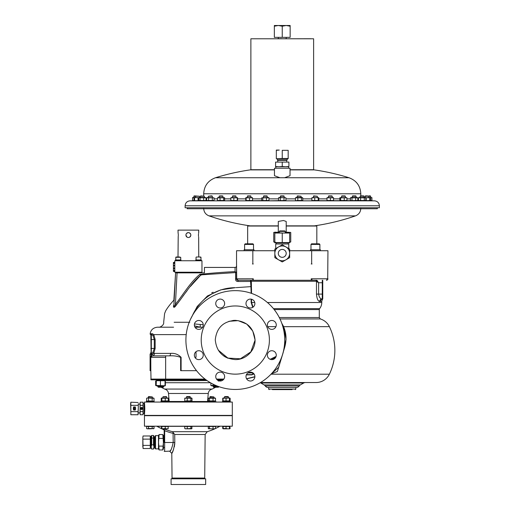 <?xml version="1.0" encoding="UTF-8"?>
<svg xmlns="http://www.w3.org/2000/svg" width="510" height="510" viewBox="0 0 510 510"><rect width="100%" height="100%" fill="white"/><g stroke="black" fill="none" stroke-linecap="round" stroke-linejoin="round"><path stroke-width="0.76" d="M246.317 374.888L251.781 374.888L253.177 374.2L252.788 372.702M279.984 318.948L320.35 318.948A14.822 14.822 0 0 1 329.377 326.649A54.347 54.347 0 0 1 329.377 374.2A14.822 14.822 0 0 1 316.047 382.538L260.521 382.538M319.183 301.391L319.642 301.512A2.467 2.34 90 0 1 321.982 299.045L322.345 299.083A2.467 2.384 90 0 0 320.376 301.512L321.772 301.021L321.772 302.5A9.881 9.881 0 0 1 319.623 308.652A1.479 1.479 0 0 0 319.298 309.576L274.202 309.576M320.376 301.512L319.642 301.512C317.947 301.098 316.895 298.624 316.474 294.104L316.474 281.456L316.047 281.259A0.988 0.848 90 0 1 316.895 280.27L311.31 280.27M316.047 281.259L251.322 281.259L251.538 293.384M211.669 292.893L213.129 292.211M174.152 322.269L189.797 322.269M190.415 319.432L197.198 306.472L207.449 295.966L220.709 289.884L235.314 287.678A46.933 46.933 0 0 0 192.474 315.435M251.156 293.256L250.92 286.633L236.092 287.64M250.92 286.633L250.563 281.443L238.055 281.494C236.391 281.45 235.575 280.659 235.594 279.129L235.633 272.576L201.718 274.82L200.322 274.335C211.797 273.067 223.38 272.168 235.065 271.62L235.065 267.45M190.313 286.543L200.545 275.336L201.718 274.82M176.364 304.999L175.421 304.374C182.886 295.054 190.294 282.17 199.996 274.214L200.545 275.336C191.48 282.923 184.461 294.825 176.364 304.999C174.579 307.67 173.604 307.983 173.432 305.93C173.999 298.375 173.999 298.375 173.432 305.93L173.897 305.184L175.593 272.863L173.865 300.173C170.2 304.183 167.465 307.747 165.667 310.864L164.609 313.51L163.678 322.263C164.303 325.093 159.866 327.675 158.737 327.203M173.636 307.192L174.286 307.218M174.318 307.205L175.191 306.478M182.873 296.195L187.119 290.643M201.724 274.82L218.095 273.736M218.427 273.717L235.633 272.576L235.639 273.443M235.607 277.708L235.601 278.403M235.594 278.906L236.544 278.791L236.544 250.735L274.839 250.735M235.594 279.148L235.614 279.595M235.703 280.06L235.843 280.43M236.175 280.882L236.602 281.201M229.443 288.042L231.106 287.863M232.197 287.78L233.21 287.723M199.996 274.214L200.322 274.335M236.544 266.207L236.544 278.791L236.544 271.601L236.219 272.436L235.633 272.576L236.334 272.346M236.544 263.97L236.723 279.748M235.633 272.576L236.219 272.436L236.544 271.601M250.544 280.27L238.03 280.27L250.544 280.27L238.03 280.27L250.544 280.27L250.563 281.443L251.322 281.259L250.544 280.27L316.895 280.27L318.616 282.738L318.616 294.104C319.158 297.26 320.28 298.911 321.982 299.045L322.263 299.045A0.491 0.491 0 0 0 322.76 298.548L322.76 298.592A0.491 0.491 0 0 1 322.345 299.083L322.345 299.083M151.119 353.487L150.845 333.744L150.832 334.617L150.832 334.088L150.106 334.088C150.718 329.925 153.178 327.63 157.501 327.203L173.572 327.203M152.311 355.859L165.654 355.859L165.654 357.344L150.832 357.344L152.311 355.859A2.467 2.187 90 0 0 154.498 353.392L170.538 353.392C174.726 353.022 178.251 354.342 181.107 357.344L181.107 370.681L180.642 370.681L180.642 357.344C177.142 356.076 173.394 355.578 169.39 355.859L165.654 355.859L169.39 355.859C173.394 355.578 177.142 356.076 180.642 357.344L181.107 357.344M150.788 370.681L150.788 357.344L150.832 370.681L150.087 370.681L150.087 354.38A0.988 0.988 0 0 1 150.832 353.424M150.788 357.344L151.827 354.38L152.343 354.686L151.827 354.38A0.988 0.943 90 0 0 151.177 353.436A0.491 0.491 180 0 1 150.832 352.971L150.832 353.124M151.47 354.807L151.017 355.719M150.896 356.133L150.801 356.822M196.018 370.681L181.107 370.681M195.732 357.344L196.018 356.528L195.732 357.344M152.509 333.744A0.988 0.924 -90 0 1 151.585 334.617L150.845 333.744L152.509 333.744L153.797 334.617L155.148 339.558L155.148 348.451L153.765 353.43L152.343 354.686A0.988 0.95 90 0 0 151.445 353.392L151.177 353.436M196.018 351.702L196.018 357.344M246.432 374.633L251.5 374.633L246.432 374.633M254.873 376.896L246.61 378.834M247.911 372.906L252.514 372.906L252.903 374.079L251.5 374.633A0.491 0.319 -90 0 1 251.781 374.888M260.208 382.723A3.455 3.455 0 0 1 260.814 383.004L264.148 384.922L300.345 384.922L303.679 383.004L260.814 383.004M305.407 382.538A3.455 3.455 0 0 0 303.679 383.004M246.553 378.726L254.885 376.673M271.518 373.664L278.728 367.245L281.864 356.598M283.05 352.78L284.255 348.732C286.786 340.929 286.563 333.578 283.573 326.68L281.89 323.582M275.68 357.395L271.549 359.614M281.781 323.27L283.668 326.649L286.059 339.278L283.203 352.48L277.363 371.49L271.397 373.798M252.718 307.351L251.156 302.5L251.156 299.147M251.538 299.23L251.538 302.5L253.056 307.128M251.156 287.729L251.538 289.514M194.457 323.958L203.241 324.736M270.173 359.301L276.108 356.388M327.7 279.008L327.949 250.735L289.654 250.735M311.221 263.97L311.655 263.97L311.655 250.735M311.655 263.97L312.031 263.97M252.463 263.97L252.839 263.97L252.839 250.735M252.839 263.97L253.272 263.97M204.433 267.45L204.433 272.863L175.593 272.863L177.072 272.863L175.421 304.374C174.344 307.103 173.833 307.371 173.897 305.184C174.305 297.445 174.305 297.445 173.897 305.184L173.897 305.184M196.018 328.395L196.018 327.203L202.617 327.203M194.444 325.826L200.226 327.203L196.018 327.203M151.285 356.076L151.623 355.929M152.171 355.859L150.922 356.573M253.272 280.117L253.272 278.791L252.463 278.791L253.272 280.27L252.463 278.791L253.272 278.791M311.878 279.888L312.031 278.791L311.221 278.791L311.221 280.27L312.031 278.791L327.949 278.791L327.911 279.327M326.751 280.264L327.197 280.194M238.055 281.494L238.03 280.27L236.787 278.791L238.004 280.27M237.01 280.054L237.705 280.264M236.614 279.486L236.551 279.078M327.707 278.791L326.464 280.27L327.949 278.791M252.463 278.791L236.544 278.836M238.03 280.27L236.544 278.791M200.226 327.203L200.226 324.736M150.832 334.617L150.832 335.108A0.491 0.491 0 0 1 151.323 334.617L152.904 335.44L154.294 339.558L151.323 339.558L151.323 348.451L154.294 348.451L154.294 339.558L155.148 339.558M150.832 352.404L150.832 352.971M151.827 354.38L150.852 354.176M151.445 353.392L152.873 352.601L154.294 348.451L155.148 348.451M186.207 334.617L153.797 334.617A0.988 0.765 -35.6 0 1 152.904 335.44M153.765 353.43A0.988 0.771 36.3 0 0 152.873 352.601M150.832 348.451L151.323 348.451L151.323 353.392A0.491 0.491 0 0 1 150.832 352.894M322.76 280.27L322.76 298.548A0.491 0.491 0 0 1 322.263 299.045L322.263 282.738L318.616 282.738L316.474 281.456A0.988 0.765 135 0 1 317.328 280.602M321.944 299.045L321.478 298.956M204.433 267.425L235.065 267.425A1.479 1.479 0 0 0 236.544 265.946A1.479 1.479 0 0 1 235.065 267.425M236.219 272.436L235.065 271.62M235.614 272.04L235.964 272.283M299.217 385.968L265.276 385.968A3.455 3.455 0 0 0 268.132 387.479L296.361 387.479A3.455 3.455 0 0 0 299.217 385.968A3.455 3.455 0 0 1 300.345 384.922M265.276 385.968A3.455 3.455 0 0 0 264.148 384.922M292.109 389.614L272.385 389.614M233.975 320.376L232.656 320.535M223.552 355.827L225.445 357.07M254.885 303.533A4.443 4.443 0 0 0 250.435 299.089A4.443 4.443 0 0 0 245.992 303.533A4.443 4.443 0 0 0 250.435 307.983A4.443 4.443 0 0 0 254.885 303.533M276.273 324.927A4.443 4.443 0 0 0 271.83 320.478A4.443 4.443 0 0 0 267.38 324.927A4.443 4.443 0 0 0 271.83 329.371A4.443 4.443 0 0 0 276.273 324.927M276.273 355.177A4.443 4.443 0 0 0 271.83 350.727A4.443 4.443 0 0 0 267.38 355.177A4.443 4.443 0 0 0 271.83 359.62A4.443 4.443 0 0 0 276.273 355.177M254.885 376.565A4.443 4.443 0 0 0 250.435 372.121A4.443 4.443 0 0 0 245.992 376.565A4.443 4.443 0 0 0 250.435 381.015A4.443 4.443 0 0 0 254.885 376.565M224.636 376.565A4.443 4.443 0 0 0 220.186 372.121A4.443 4.443 0 0 0 215.743 376.565A4.443 4.443 0 0 0 220.186 381.015A4.443 4.443 0 0 0 224.636 376.565M203.241 355.177A4.443 4.443 0 0 0 198.798 350.727A4.443 4.443 0 0 0 194.348 355.177A4.443 4.443 0 0 0 198.798 359.62A4.443 4.443 0 0 0 203.241 355.177M203.241 324.927A4.443 4.443 0 0 0 198.798 320.478A4.443 4.443 0 0 0 194.348 324.927A4.443 4.443 0 0 0 198.798 329.371A4.443 4.443 0 0 0 203.241 324.927M224.636 303.533A4.443 4.443 0 0 0 220.186 299.089A4.443 4.443 0 0 0 215.743 303.533A4.443 4.443 0 0 0 220.186 307.983A4.443 4.443 0 0 0 224.636 303.533M185.908 340.049A49.406 49.406 0 0 1 235.314 290.643A49.406 49.406 0 0 1 284.714 340.049A49.406 49.406 0 0 1 235.314 389.455A49.406 49.406 0 0 1 185.908 340.049M201.22 340.049A34.087 34.087 0 0 1 235.314 305.962A34.087 34.087 0 0 1 269.401 340.049A34.087 34.087 0 0 1 235.314 374.142A34.087 34.087 0 0 1 201.22 340.049M255.076 340.049C255.28 350.58 245.705 360.009 235.097 359.575C223.119 358.377 216.514 351.804 215.271 339.864C216.578 327.834 223.246 321.325 235.288 320.344C247.235 321.536 253.827 328.102 255.076 340.049M255.076 339.985L252.775 331.067L246.751 324.067L238.132 320.643L228.901 321.306M218.267 350.14L227.881 358.096L240.401 358.785L250.837 351.894L255.076 340.081M151.03 379.822A1.479 1.479 0 0 1 150.832 379.083A1.479 1.479 0 0 0 151.03 379.822L150.832 370.681L151.03 379.822L206.002 379.822M192.327 401.803L207.946 401.803L207.946 401.459L207.946 402.052M168.81 401.803L184.422 401.803M144.47 413.808L144.457 402.052L232.299 402.052L232.299 415.395L144.457 415.395L144.795 408.803C144.426 401.587 144.426 401.37 144.795 408.147L144.776 409.785M214.704 401.459L207.946 401.459L214.704 401.459M184.422 401.459L192.327 401.459L184.422 401.459L184.422 402.052M230.341 401.459L222.532 401.459M222.73 401.262L230.144 401.262M163.072 401.459L160.905 401.459L160.905 402.052L161.103 401.262L168.81 401.459L163.072 401.459M153.835 401.459L146.364 401.459L146.364 402.052L146.364 401.459L146.976 401.262L146.364 401.459M229.742 401.051L230.144 400.911L230.144 398.253L229.742 398.112M223.654 398.049L223.131 398.112M223.131 401.051L222.73 400.911L222.73 398.253L229.29 397.902M223.208 401.115L223.654 401.121M146.976 401.262L154.071 401.262L154.269 402.052M147.16 401.083L148.002 401.064M147.919 401.083L147.537 401.121M150.852 401.102L148.467 400.911L151.343 401.051M149.781 398.068L154.026 398.253L149.296 398.112M153.548 401.115L154.026 400.911L154.026 398.253L152.802 397.902M147.836 397.902L153.548 398.055M147.913 398.081L147.537 398.049M152.171 400.911L152.171 398.253M148.467 400.911L148.467 398.253M147.09 401.115L146.612 400.911L146.612 398.253L147.09 398.055M148.684 396.557L152.292 396.901L148.34 396.901L148.34 397.902L148.684 396.557L148.34 396.901M161.855 400.911L165.246 400.911L165.246 398.253L161.466 398.253L161.855 398.253L161.855 400.911L161.466 400.911L161.855 400.911M161.625 398.055L168.083 398.055M165.246 400.911L168.243 400.911L168.243 398.253L165.246 398.253M168.243 400.911L167.854 400.911L168.243 400.911M161.466 400.911L161.466 398.253M166.018 396.901L162.881 396.901L162.881 397.902L162.881 396.901L163.895 396.557M165.814 396.557L162.881 396.901M229.436 400.911L229.825 400.911L229.627 398.049L223.048 398.253L223.048 400.911L229.436 400.911L229.436 398.253M226.051 400.911L226.051 398.253M225.273 396.901L228.416 396.901L228.416 397.902M225.477 396.557L228.072 396.557L228.416 396.901L227.6 396.901M227.396 396.557L228.072 396.557M185.895 400.911L190.861 400.911L190.861 398.253L185.002 398.112L191.244 397.902L192.002 398.253L190.861 398.253M185.512 401.262L184.748 400.911L184.748 398.253L185.895 398.253M190.861 400.911L192.002 400.911L192.002 398.253M191.244 401.262L192.002 400.911M187.234 400.911L187.234 398.253M190.255 396.901L186.501 396.901M189.93 396.557L186.826 396.557M168.485 400.911L168.198 398.17M168.121 398.074L168.485 398.253M161.593 398.074L161.23 398.253L161.23 400.911L161.593 401.089M208.271 400.911L215.526 400.911L215.526 398.253L208.271 398.253L208.271 400.911L208.673 401.115M209.769 397.902L214.767 397.902L215.526 398.253L214.378 398.253M208.673 398.055L208.271 398.253M214.378 400.911L215.526 400.911L214.767 401.262M213.046 400.911L213.046 398.253M209.419 400.911L209.419 398.253M210.018 396.901L213.875 396.901L213.875 397.902M210.343 396.557L213.779 396.901M232.299 415.682L144.457 415.682L144.457 426.201L232.299 426.201L232.299 415.682M215.526 428.502A64.228 64.228 0 0 0 219.772 426.328L215.112 426.328M208.686 426.328L191.588 426.328M214.837 428.821A64.228 64.228 0 0 1 207.245 431.689L205.154 434.494L174.707 434.494L172.469 431.689L207.245 431.689M161.644 426.328L156.984 426.328A64.228 64.228 0 0 0 161.511 428.636M161.919 428.821A64.228 64.228 0 0 0 162.786 429.203L162.786 428.821M203.943 478.82L204.708 478.055L172.048 478.055L171.793 453.352L172.743 451.375M174.701 444.612L174.802 442.489C173.84 448.845 172.839 452.466 171.793 453.352C172.839 452.459 173.846 448.838 174.802 442.489L174.732 436.311M172.762 451.331L173.63 449.151M174.292 446.907L174.567 445.542M185.168 426.328L168.064 426.328M164.169 442.508L164.169 430.695L164.666 430.695L164.666 442.508L164.169 442.508M163.531 428.821L164.571 430.261L164.169 430.695M164.571 430.261L164.666 430.695A64.885 64.885 0 0 0 173.081 433.353L173.687 432.958M170.703 450.075L170.308 450.687M170.021 451.114L164.666 451.401L164.666 442.508L173.196 442.508C172.023 447.914 170.895 450.878 169.817 451.401C170.895 450.885 172.017 447.92 173.196 442.508L173.081 433.353M164.169 430.23L163.264 428.821M144.751 410.467L144.706 411.283M144.674 411.723L144.598 412.654M144.457 403.04L144.661 405.042M144.706 405.75L144.751 406.597M144.069 413.661L144.069 403.289L144.069 413.661L143.17 413.661M143.023 402.199L143.023 414.751L140.161 414.751L140.008 413.183L140.161 402.199L143.023 402.199L143.023 411.615L140.161 411.615L140.008 403.767M143.023 405.335L140.161 405.335M140.11 414.439L140.161 411.615M138.28 403.767L138.28 408.478L138.28 403.767M138.057 411.615L138.057 414.751L138.28 408.478L138.057 411.615L130.847 411.615L130.624 403.767L130.847 402.199L138.133 402.511M138.057 405.335L130.847 405.335L130.847 402.199M138.057 414.751L130.847 414.751L130.847 405.335M130.847 414.751L130.847 411.615M133.62 406.923A4.443 4.443 0 0 0 133.62 410.034L135.284 410.034A4.443 4.443 0 0 0 135.284 406.923L133.62 406.923M135.29 409.096L135.29 409.147A4.227 4.227 0 0 1 135.195 409.581L133.709 409.581A4.227 4.227 0 0 1 133.62 409.147L133.926 408.784L135.29 409.096M134.009 407.452L134.296 408.006L134.895 407.452A3.914 3.914 0 0 1 135.016 408.166L135.328 408.166A4.227 4.227 0 0 0 135.124 407.139L133.779 407.139A4.227 4.227 0 0 0 133.575 408.166L133.888 408.166A3.914 3.914 0 0 1 134.009 407.452M142.628 408.478A1.039 1.039 0 0 0 141.589 407.439A1.039 1.039 0 0 0 140.556 408.478A1.039 1.039 0 0 0 141.589 409.511A1.039 1.039 0 0 0 142.628 408.478M143.023 411.615L143.023 414.751M142.233 408.178A0.446 0.446 0 0 1 141.786 408.625L141.193 409.218L141.193 408.325L141.786 408.325L141.193 407.732L141.786 407.732A0.446 0.446 0 0 1 142.233 408.178M220.741 379.822L220.741 380.562L220.078 380.562L220.983 380.938M207.034 380.562L165.234 380.709M217.158 379.822L223.214 379.822M219.287 380.562L220.422 380.358L220.422 379.822M218.235 380.562L220.078 380.562M221.098 380.989L218.242 380.989M210.853 382.978L210.853 385.471L213.116 385.471L213.116 384.189M213.116 385.471L216.482 385.726M210.853 385.471L211.873 385.898L216.903 385.898M213.766 386.701L218.943 386.663M217.789 387.23L213.543 387.23L213.014 385.898M217.859 380.358L220.422 380.358M214.162 387.23L213.543 387.23M156.691 380.562L164.87 380.562M165.215 385.758L156.168 385.471L156.34 380.709L165.215 380.709M156.691 385.898L164.87 385.898M165.387 385.471L165.387 380.989M165.042 385.471L165.042 380.989M160.433 385.471L160.433 380.989M163.742 386.701L163.213 387.23L158.349 387.23L157.813 386.701L163.742 386.701L163.742 385.898M156.264 380.772L155.658 380.989L155.658 385.471L156.264 385.688M156.742 379.822L156.85 380.562M230.144 428.534L229.219 428.821L230.144 428.534L229.825 426.5L229.627 428.821L230.144 428.534M223.654 428.821L222.73 428.534L222.73 426.5L226.051 426.5L226.051 428.534L222.73 428.534M150.316 428.821L154.026 428.534L148.467 428.534L147.537 428.821L150.316 428.821M147.537 428.821L146.612 428.534L146.612 426.5L148.467 426.5L148.467 428.534M148.467 426.5L154.026 426.5L154.026 428.534L153.548 428.808M152.171 426.5L152.171 428.534M161.479 428.725L166.744 428.821L165.246 428.534L165.246 426.5L161.466 426.5L161.466 428.534M166.744 428.821L168.243 428.534L166.744 428.821M165.246 428.534L161.664 428.821M168.051 428.821L168.243 426.5L165.246 426.5M161.855 426.5L161.855 428.534M223.048 426.5L223.246 428.821M223.227 428.821L227.74 428.821L226.051 428.534M227.74 428.821L229.627 428.821L227.74 428.821M226.051 426.5L229.825 426.5M229.436 426.5L229.436 428.534M190.861 428.534L185.991 428.821L191.435 428.821L190.861 428.534L190.861 426.5L184.748 426.5L184.748 428.534L185.991 428.821L185.321 428.821M190.861 426.5L192.002 426.5L191.754 428.725M192.002 428.534L191.435 428.821M187.234 426.5L187.234 428.534M161.804 428.821L161.23 428.534L161.804 428.821M208.52 428.725L211.229 428.821L208.271 428.534L208.271 426.5L215.526 426.5L215.526 428.534L214.283 428.821L214.952 428.821M211.229 428.821L214.283 428.821L211.229 428.821M208.845 428.821L208.271 428.534M213.046 426.5L213.046 428.534M209.419 426.5L209.419 428.534M188.375 478.82L171.086 478.82L171.086 484.5L205.67 484.5L205.67 478.82L188.375 478.82M163.245 435.508L162.811 434.558L163.436 435.636L163.436 448.876L162.811 449.96L159.12 449.96L158.521 442.259L159.12 434.558L162.811 434.558L163.404 442.259L162.811 449.96M158.495 448.876L155.531 448.876L155.531 435.636L158.495 435.636L158.495 448.876L159.12 449.96L158.68 449.01M155.034 442.259L155.034 436.133L155.034 448.386L155.034 447.123L154.045 447.372M163.245 447.06L162.811 446.11L159.12 446.11M153.472 444.828L154.001 446.932L153.472 449.036L154.045 448.111L154.045 436.407L153.472 435.476L151.655 435.476L151.655 438.052L153.472 438.052L153.472 444.828L151.655 444.828L151.655 438.052M153.472 449.036L151.655 449.036L151.126 446.932L151.655 444.828M151.655 435.476L151.081 436.407L151.081 448.111L151.655 449.036M153.472 435.476L153.472 438.052M162.811 438.409L159.12 438.409M150.342 436.299L150.265 448.532L143.055 448.532L142.832 437.554L143.055 435.986L150.265 435.986L150.265 448.532M143.055 439.123L150.265 439.123M143.055 445.396L150.265 445.396M142.832 446.964L142.832 437.554M201.966 272.219L174.79 272.219L174.79 260.757L201.966 260.757L201.966 272.219M174.79 262.236L174.79 271.626M180.961 260.757L180.961 259.966L175.529 259.966L175.529 260.757L175.529 259.966M195.897 259.966L201.227 259.966L201.227 260.757M198.466 234.587L198.454 235.065C198.779 231.878 198.779 231.878 198.454 235.065L198.466 235.556M178.092 233.013L178.003 230.125L198.753 230.125L198.664 233.006M198.549 233.701L198.498 234.115M198.498 236.015L198.549 236.442M198.664 237.118L198.753 257.002M198.454 235.065C198.779 238.253 198.779 238.253 198.454 235.065M186.641 233.306L188.375 232.592C189.879 232.738 190.702 233.567 190.848 235.065C190.702 236.563 189.879 237.392 188.375 237.532C186.877 237.392 186.054 236.563 185.908 235.065L186.991 237.112M190.122 236.812L190.428 236.442M190.657 236.009L190.797 235.55M190.791 234.555L190.657 234.115M190.632 234.052L189.318 232.783M188.866 232.643L189.548 232.891M186.373 233.625L186.118 234.071M186.099 234.115L186.322 233.688M186.322 236.436L186.099 236.022M187.878 232.643L187.552 232.738M186.972 233.032L186.628 233.319M185.908 234.97L185.908 235.065C186.054 233.567 186.877 232.745 188.375 232.592L188.815 232.636M178.302 235.065C177.977 238.253 177.977 238.253 178.302 235.065C177.977 231.878 177.977 231.878 178.302 235.065L178.302 234.97M178.29 234.574L178.258 234.109M178.207 233.682L178.149 233.312M190.74 234.332L190.485 233.771M186.144 236.117L186.328 236.442M186.634 236.812L187.425 237.341M178.003 257.002L178.207 236.442M178.258 236.015L178.29 235.55M173.432 268.445L173.655 268.024L173.655 268.585L174.547 268.585L173.406 268.305L173.406 270.529L174.547 270.351M174.547 270.695L173.406 270.529L173.406 271.377L174.547 271.371M173.406 268.305L173.406 265.557L174.547 265.283M173.655 268.024L174.547 268.024M174.547 265.837L173.655 265.837L173.655 265.276L173.655 265.837M174.547 263.517L173.406 263.332L173.406 265.557M174.547 262.497L173.406 262.484L173.406 263.332L174.547 263.166M174.547 263.077L173.655 263.077L173.655 263.517M196.956 257.002L200.067 257.002M179.769 257.002L176.728 257.002M176.69 257.002L176.071 257.002M200.028 257.002L196.337 257.002M253.999 250.735L253.999 249.747L244.118 249.747L244.118 250.735L244.118 249.747M320.376 250.735L320.376 249.747L310.494 249.747L310.494 250.735M253.508 249.747L253.508 244.411L244.615 244.411L245.208 243.818L252.915 243.818L245.208 243.818L247.662 243.818L247.662 226.032L278.294 226.032M286.199 226.032L316.831 226.032L316.831 243.818M286.199 232.126L286.199 221.448L283.464 220.511L278.294 221.448L278.294 232.126M360.8 208.405C360.615 212.026 358.836 214.519 355.476 215.877L209.017 215.877A224.298 224.298 0 0 0 250.149 225.86L278.294 225.86M355.476 215.877A224.298 224.298 0 0 1 314.345 225.86L311.941 226.032M318.202 243.818L311.578 243.818L318.202 243.818M318.119 243.818L319.285 243.818L319.878 244.411L310.985 244.411L311.578 243.818M377.253 207.755L377.349 208.743L187.144 208.743L187.24 207.755M185.117 205.779L185.117 207.755L379.376 207.755L379.376 205.779L185.117 205.779C185.41 202.776 187.055 201.131 190.058 200.838L374.436 200.838C377.438 201.131 379.083 202.776 379.376 205.779M192.576 200.691L192.927 200.838M365.644 200.564L371.917 200.691L371.917 197.619L370.254 197.619M299.587 200.838L312.464 200.838L301.977 200.838L302.774 200.487L302.774 197.829L301.977 197.478L296.246 197.478L295.456 197.829L296.756 197.829M205.052 200.838L194.195 200.679M264.735 200.838L268.247 200.838L268.993 200.487L267.909 200.487M356.464 200.838L312.082 200.679M247.981 200.838L232.547 200.838M212.791 200.838L207.927 200.838M198.938 200.602L199.69 200.838M223.335 200.838L213.225 200.838L214.066 200.487L214.066 197.829L207.927 197.478M364.733 200.838L357 200.838L359.257 200.838L358.6 200.564M285.109 200.838L296.246 200.838L285.109 200.838L285.951 200.487L268.247 200.838M267.909 197.829L268.993 197.829L268.993 200.487L252.386 200.685M230.985 200.685L223.979 200.838L224.719 200.487L224.464 197.682L218.248 197.478L217.502 197.829L218.573 197.829M207.576 200.691L205.804 200.602M318.584 200.679L327.069 200.691M333.495 200.691L340.081 200.659M346.679 200.659L357.822 200.487L357.822 197.829L350.447 197.829L350.447 200.487M370.254 200.691L371.975 200.487M296.756 200.487L302.774 200.487M296.246 200.838L295.456 200.487L295.456 197.829L302.774 197.829M194.284 200.691L199.123 200.679M365.434 200.653L370.591 200.487L370.591 197.829L365.434 197.663M230.839 200.487L233.854 200.487L233.854 197.829L230.839 197.829L231.196 197.829L230.839 197.829L230.839 200.487L231.196 200.487L230.839 200.487M206.722 200.519L208.615 200.487L208.615 197.829L206.652 197.829L207.576 197.625M330.403 200.487L333.553 200.487L333.553 197.829L327.006 197.829L327.006 200.487L330.403 200.487L330.403 197.829M327.006 200.487L327.006 197.829M199.365 200.691L198.709 200.487L200.022 200.487L200.022 197.829L198.709 197.829L199.365 197.619M314.734 200.487L318.202 200.487L318.202 197.829L316.468 197.619L311.865 197.829L312.464 197.829L311.865 197.829L311.865 200.487L314.734 200.487L314.734 197.829M312.464 200.487L311.865 200.487L312.464 200.487M218.248 200.838L217.502 200.487L220.04 200.487L220.04 197.829L217.502 197.829L217.502 200.487L218.573 200.487M344.231 200.487L346.934 200.487L346.934 197.829L339.832 197.829L339.832 200.487L344.231 200.487L344.231 197.829M339.832 200.487L340.68 200.487L340.68 197.829L339.832 197.829M364.287 200.487L365.817 200.487L365.817 197.829L358.434 197.829L359.199 197.619L358.434 197.829L358.434 200.487L364.287 200.487L364.287 197.829M359.199 200.691L358.434 200.487L359.199 200.691M246.151 200.487L249.53 200.487L249.53 197.829L245.782 197.829L246.151 197.829L246.151 200.487L245.782 200.487L246.151 200.487M194.233 197.625L192.519 197.829L192.519 200.487L194.233 200.691M192.927 197.478L194.195 197.638M195.815 195.897L195.477 196.235L199.423 196.235L194.151 195.897L193.813 197.478M195.477 197.478L195.477 196.235L193.813 196.235M284.561 177.741L279.933 177.741L274.463 175.695L274.463 168.23L290.031 168.23L290.031 175.695L284.561 177.741L348.999 177.741A224.298 224.298 0 0 0 314.345 169.887L290.031 169.887M203.694 195.897L203.694 193.774C204.134 185.863 208.067 180.514 215.494 177.741L279.933 177.741M215.494 177.741A224.298 224.298 0 0 1 250.149 169.887L252.552 169.715M288.666 168.23L288.666 166.751L275.827 166.751L275.827 168.23M288.915 166.47L285.581 166.751L288.915 166.47L288.915 162.084L275.578 162.084L288.915 162.084M275.578 166.47L278.913 166.751L275.578 166.751L275.578 162.084M278.913 166.751L282.247 166.47L282.247 162.084M282.247 166.47L285.581 166.751M286.735 161.81L286.735 160.325L277.759 160.325L277.759 161.81M286.735 160.325L287.187 159.872L277.306 159.872L277.759 160.325M277.306 158.718L277.306 159.872M287.187 158.718L287.187 159.872M288.175 150.316L288.175 158.718L276.318 158.718L282.247 158.47L282.247 150.316L288.175 150.316L282.247 150.316M276.318 150.316L279.282 150.074L276.318 150.074L276.318 158.47M288.175 158.47L282.247 158.47M290.031 169.715L313.618 169.715L313.618 38.792L250.875 38.792L250.875 169.715L274.463 169.715M282.03 38.741L281.373 38.792M278.938 38.792L253.489 38.792M282.024 38.792L286.99 38.741M282.036 38.69L281.24 38.792M277.504 38.741L281.252 38.69M310.858 38.741L285.555 38.792M274.342 26.208L278.294 25.5L274.342 25.5L274.342 37.358L290.152 37.358L290.152 25.5L286.199 25.5L290.152 26.208M282.247 26.208L286.199 25.5L278.294 25.5L282.247 26.208L282.247 37.358M245.935 197.625L252.386 197.625M250.844 196.235L247.477 196.235M250.55 195.897L247.771 195.897M249.53 200.487L252.539 200.487L252.539 197.829L249.53 197.829M245.782 200.487L245.782 197.829M252.539 200.487L252.169 200.487L252.539 200.487M359.512 197.478L364.733 197.478M363.158 196.235L360.149 196.235L360.149 197.478M361.265 195.897L363.757 195.897L364.102 197.478M362.98 195.897L364.102 196.235M365.817 197.829L365.052 197.619M360.595 200.487L360.595 197.829M365.052 200.691L365.817 200.487M340.081 197.657L346.679 197.657M341.783 196.235L345.359 196.235L345.359 197.478M342.057 195.897L345.015 195.897L345.359 196.235L344.983 196.235M346.086 197.829L346.934 197.829L346.086 197.829M346.934 200.487L346.086 200.487L346.934 200.487M222.271 196.235L219.134 196.235L219.134 197.478M222.067 195.897L220.154 195.897M224.719 197.829L220.04 197.829M220.04 200.487L223.648 200.487L223.648 197.829M223.648 200.487L224.719 200.487M312.082 197.638L318.584 197.638M313.408 196.235L317.309 196.235L317.309 197.478M313.739 195.897L317.258 196.235M318.801 197.829L318.202 197.829L318.801 197.829L318.801 200.487L318.202 200.487L318.801 200.487M200.022 200.487L206.027 200.487L206.027 197.829L200.022 197.829M206.027 200.487L205.371 200.691L206.027 200.487M199.69 197.478L205.052 197.478M200.392 196.235L200.736 195.897L204.344 196.235L200.392 196.235L200.392 197.478M198.709 200.487L198.709 197.829M203.681 200.487L203.681 197.829M327.069 197.625L333.495 197.625M328.485 196.235L332.259 196.235L332.259 197.478M328.797 195.897L331.914 195.897L332.08 196.235M211.994 195.897L211.038 195.897L212.338 196.235L208.386 196.235L208.386 197.478M211.038 195.897L208.386 196.235M214.066 197.829L208.615 197.829M206.652 200.487L206.652 197.829M208.615 200.487L212.319 200.487L212.319 197.829M212.319 200.487L214.066 200.487M233.854 200.487L237.59 200.487L237.59 197.829L233.854 197.829M230.985 197.625L237.437 197.625M235.658 196.235L232.764 196.235M235.41 195.897L233.013 195.897M237.59 197.829L237.233 197.829L237.233 200.487L237.59 200.487M351.804 197.478L356.464 197.478M351.269 197.478L350.447 197.829M352.792 196.235L356.108 196.235L356.108 197.478M353.022 195.897L355.77 195.897L356.108 196.235L355.476 196.235M355.247 195.897L355.77 195.897M356.93 197.625L357.822 197.829M351.976 200.487L351.976 197.829M355.668 200.487L355.668 197.829M357.822 200.487L356.93 200.685M275.451 242.256L273.742 241.95L273.742 232.439L279.282 232.126M285.211 232.126L290.751 232.439L290.751 241.95L289.654 242.154M273.742 232.439L275.451 232.126L277.153 232.719M274.839 242.256L273.742 241.95M289.654 242.256L290.751 241.95M277.153 232.439L279.282 232.209M285.211 232.381L285.657 232.719M285.657 232.439L290.751 232.439M288.768 248.58L288.768 243.984L275.725 243.984L275.725 248.58M282.247 233.032L289.654 233.032L289.654 242.849L274.839 242.849L274.839 233.032L278.543 232.719L282.247 233.032L282.247 242.543L274.839 242.543M276.318 242.849L276.318 243.984M288.175 242.849L288.175 243.984M289.654 242.543L282.247 242.543M289.654 233.032L274.839 233.032M279.282 231.387L279.78 230.896L284.714 230.896L285.211 231.387L279.282 231.387L279.282 232.719M285.211 231.387L285.211 232.719M289.654 249.097L282.247 244.819L278.543 246.955L274.839 249.097L274.839 257.652L282.247 261.93L285.951 259.794L289.654 257.652L289.654 249.097M278.543 259.794A7.408 7.408 0 0 1 278.543 246.955A7.408 7.408 0 0 1 289.654 253.374A7.408 7.408 0 0 1 278.543 259.794M278.294 253.374A3.952 3.952 0 0 1 282.247 249.422A3.952 3.952 0 0 1 286.199 253.374A3.952 3.952 0 0 1 282.247 257.327A3.952 3.952 0 0 1 278.294 253.374M261.77 200.487L261.77 197.829L268.993 197.829L268.247 197.478L261.77 197.829M267.234 196.235L263.53 196.235M266.915 195.897L263.849 195.897M262.848 200.487L262.848 197.829M266.462 200.487L266.462 197.829M370.171 200.691L370.591 200.487M366.206 200.487L366.206 197.829M365.644 197.752L369.833 197.478M368.966 195.897L370.681 196.235L365.071 196.235L365.071 197.478L365.409 195.897L365.071 196.235M367.614 195.897L365.409 195.897M370.591 197.829L370.171 197.619M369.756 200.487L369.756 197.829M194.284 197.619L199.123 197.638M194.622 197.478L198.938 197.714M193.978 200.487L193.978 197.829M194.584 200.487L194.584 197.829M198.058 200.487L198.058 197.829M297.139 196.235L297.477 195.897L301.091 196.235L297.139 196.235L297.139 197.478M297.815 200.487L297.815 197.829M301.467 200.487L301.467 197.829M285.893 200.513L285.026 200.691M278.543 200.487L278.543 197.829L285.026 197.625M278.543 197.829L279.384 197.478L285.893 197.803M284.197 196.235L280.296 196.235M283.86 195.897L280.615 195.897L280.27 197.478M280.29 200.487L280.29 197.829M284 200.487L284 197.829M285.951 200.487L285.951 197.829M370.343 197.657L371.975 197.829M370.343 195.897L368.679 195.897L369.017 197.478M371.854 200.487L371.854 197.829M190.816 235.461L189.758 237.112M253.177 374.2L254.203 374.2M267.731 326.649L275.929 326.649M282.865 326.649L283.56 326.649M321.772 302.5L267.418 302.5M254.764 302.5L251.156 302.5M279.289 317.532L319.298 317.532L319.298 309.576M273.456 308.652L319.623 308.652M150.839 354.38L150.087 354.38M165.654 357.344L165.654 379.083L205.02 379.083M329.377 374.2L271.014 374.2M329.377 326.649L283.573 326.68M169.39 355.859A2.467 1.154 90 0 0 170.538 353.392M150.832 335.108A0.491 0.491 0 0 1 151.323 334.617L151.323 339.558L150.832 339.558M316.474 294.104L322.76 294.104M322.76 282.738L322.263 282.738L322.263 280.27M295.832 387.479L295.832 389.124L268.662 389.124L269.152 389.614M215.673 387.23L212.154 389.066L164.602 389.066L161.083 387.23M210.426 382.729L165.387 382.729M212.154 389.066C209.891 389.685 208.59 391.151 208.258 393.471L168.498 393.471C168.16 391.151 166.866 389.685 164.602 389.066M169.256 401.803L169.199 401.485L184.422 401.485M174.707 434.494L174.802 442.489L173.196 442.508M163.94 428.821A63.419 63.419 0 0 0 172.469 431.689M192.327 401.485L207.557 401.485L208.258 393.471M150.832 379.083L165.654 379.083L165.654 379.822M216.52 379.083L223.852 379.083M155.034 437.395L154.294 437.395L154.294 447.123M150.488 446.135L150.832 446.135L151.081 438.135M173.655 270.351L173.655 270.784L174.547 270.784M200.277 257.295L200.978 257.295L200.685 257.002M180.719 259.966L180.719 257.295L175.778 257.295L175.778 259.966L175.778 257.295M286.199 225.86L314.345 225.86M285.951 198.862L295.456 198.862M302.774 198.862L311.865 198.862M318.801 198.862L327.006 198.862M333.553 198.862L339.832 198.862M346.934 198.862L350.447 198.862M357.822 198.862L358.434 198.862M203.694 193.774L360.8 193.774C360.36 185.863 356.426 180.521 348.999 177.741M206.027 198.862L206.652 198.862M214.066 198.862L217.502 198.862M224.719 198.862L230.839 198.862M237.59 198.862L245.782 198.862M252.539 198.862L261.77 198.862M268.993 198.862L278.543 198.862M274.463 169.887L250.149 169.887M320.35 318.948L319.298 317.532M165.654 355.859L160.548 355.859M150.106 334.088L150.603 334.617M321.772 301.021L322.76 298.809M295.832 389.124L295.341 389.614M179.73 272.863L179.73 272.219M197.026 272.863L197.026 272.219M233.089 320.49L234.453 320.356M228.047 358.269L225.892 357.223M169.199 401.485L168.498 393.471M222.487 401.459L222.487 402.052L222.487 401.459M229.666 401.115L230.144 400.911M229.666 398.055L230.144 398.253M224.464 396.901L224.464 397.902L224.802 396.557L224.464 396.901M152.292 396.901L152.292 397.902M209.922 396.901L209.922 397.902L210.267 396.557L209.922 396.901M167.72 401.262L168.083 401.115M166.489 396.557L166.834 397.902M168.81 401.459L168.81 402.052M223.571 397.902L223.208 398.055M230.188 401.262L230.386 402.052M190.013 396.557L190.351 397.902M192.327 401.459L192.327 402.052M186.743 396.557L186.399 397.902M161.989 397.902L161.479 398.112M215.851 401.459L215.851 402.052M219.772 426.328L220.256 426.201M204.708 478.055L205.154 434.494M164.169 451.267L164.666 451.401M162.786 429.203L163.366 429.662M169.817 451.401L171.793 453.352M156.984 426.328L156.5 426.201M172.813 478.82L172.048 478.055M163.436 437.07L164.169 437.07M144.069 403.289L143.17 403.289M140.008 404.028L138.28 404.028M140.008 412.921L138.28 412.921M207.5 401.803L207.557 401.485M163.742 380.562L163.742 379.822M218.407 387.23L218.943 386.701M157.813 380.562L157.813 379.822M155.824 380.913L156.321 380.709M155.824 385.547L156.321 385.751M164.883 385.898L165.234 385.751M157.813 386.701L157.813 385.898L157.813 386.701M147.109 428.821L146.612 428.534M163.436 447.448L164.169 447.448M158.495 435.636L159.12 434.558M155.531 435.636L155.034 436.133M155.531 448.876L155.034 448.386M150.832 438.383L150.488 438.383M199.99 272.863L199.99 272.219M176.766 272.863L176.766 272.219L176.766 272.863M195.789 259.966L195.789 260.757M174.547 262.236L173.406 262.484M174.547 265.276L173.432 265.423M174.547 271.626L173.406 271.377M196.038 259.966L196.038 257.295M200.978 259.966L200.978 257.295M268.662 387.479L268.662 389.124M244.615 244.411L244.615 249.747L244.615 244.411L245.208 243.818M310.985 249.747L310.985 244.411M319.878 249.747L319.878 244.411L319.285 243.818M253.508 244.411L252.915 243.818M203.694 208.405C203.879 212.026 205.657 214.519 209.017 215.877M250.149 225.86L252.552 226.032M246.298 200.838L245.935 200.685M192.92 197.478L192.576 197.625M360.8 195.897L360.8 193.774M286.186 38.69L286.186 37.358M278.307 38.69L278.307 37.358M314.345 169.887L311.941 169.715M250.792 195.897L251.137 197.478M247.528 195.897L247.184 197.478M359.257 197.478L358.6 197.752M360.487 195.897L360.149 196.235M341.745 195.897L341.407 197.478M222.749 195.897L223.087 197.478M219.478 195.897L219.134 196.235M313.701 195.897L313.357 197.478M204.344 196.235L204.344 197.478M205.237 197.478L205.804 197.714M328.644 195.897L328.306 197.478M207.493 197.478L206.722 197.797M212.338 196.235L212.338 197.478M235.849 195.897L236.187 197.478M232.579 195.897L232.235 197.478M237.08 200.838L237.437 200.685M352.499 195.897L352.155 197.478M357 197.478L357.663 197.752M357 200.838L357.663 200.564M267.017 195.897L267.355 197.478M263.747 195.897L263.402 197.478M199.423 196.235L199.423 197.478L199.423 196.235M369.909 200.838L370.343 200.659M301.091 196.235L301.091 197.478M283.879 195.897L284.223 197.478M370.681 196.235L370.681 197.478"/></g></svg>
